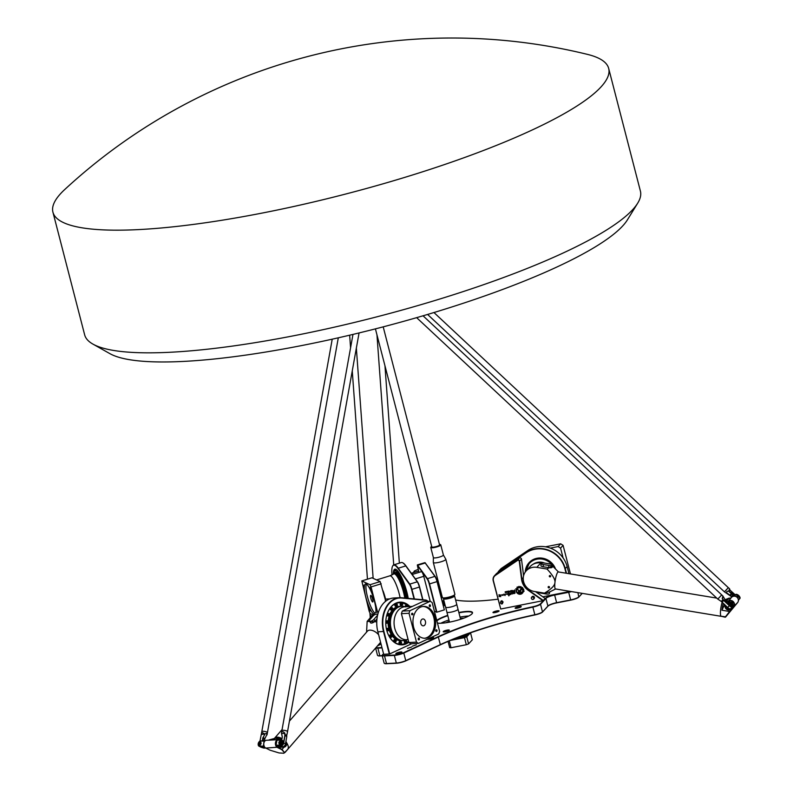 <?xml version="1.0" encoding="UTF-8"?>
<svg xmlns="http://www.w3.org/2000/svg" width="793" height="793" viewBox="0 0 793 793"><rect width="100%" height="100%" fill="white"/><g stroke="black" fill="none" stroke-linecap="round" stroke-linejoin="round"><path stroke-width="1.19" d="M444.348 609.867L436.864 612.176L429.568 583.975A5.739 1.299 -107.1 0 0 427.298 578.464L417.356 564.913L424.919 562.624L434.772 576.164A5.739 1.299 72.9 0 1 437.052 581.665L444.348 609.867L437.24 581.547A5.452 1.229 -107.1 0 0 435.079 576.323L425.157 562.832M521.546 589.07L520.486 591.251A1.1 1.031 42.6 0 1 520.327 591.479A1.1 1.031 -137.4 0 0 520.476 591.261L521.546 589.07A2.359 2.22 42.6 0 0 521.031 588.614L519.94 590.874A0.615 0.575 42.6 0 1 519.544 591.172L518.88 591.31A1.001 0.932 -137.4 0 0 518.384 591.578A1.001 0.932 42.6 0 1 518.394 591.568A1.001 0.932 42.6 0 1 518.88 591.3L519.554 591.172A0.615 0.575 -137.4 0 0 519.851 591.003M521.536 589.08A2.359 2.22 -137.4 0 0 521.021 588.624M520.327 591.479A1.1 1.031 42.6 0 1 520.317 591.489L520.317 591.489A1.1 1.031 -137.4 0 1 519.772 591.786L518.88 592.024L519.207 592.559L518.88 592.024M519.207 592.559L522.161 591.984L519.207 592.569M522.161 591.984L522.984 592.47L522.151 591.994M522.984 592.47L519.365 593.194A1.001 0.932 -137.4 0 1 518.384 591.578L518.384 591.578M515.668 588.892L516.6 588.703L519.564 590.914L516.59 588.703L515.668 588.892L519.574 590.904M508.848 595.86L509.185 594.998L508.848 595.87L508.333 594.72L508.977 594.581L508.333 594.72M508.254 593.303L508.254 593.303C509.483 593.333 510.147 593.759 510.246 594.572L510.236 594.581C510.137 593.769 509.473 593.342 508.244 593.303L508.977 594.581M509.185 594.998L510.236 594.581M508.144 593.828L508.055 594.453L508.135 593.828M506.033 594.066L507.907 593.67L506.033 594.076L508.055 594.453M506.311 594.264L507.897 593.679M503.842 594.135L504.953 595.543L505.181 594.046L505.121 595.474M505.181 594.046L504.556 594.948M513.636 590.795L514.548 590.983M514.568 589.933L514.885 591.152L514.558 589.942M513.388 590.666L513.755 591.38L514.875 591.162M509.265 591.241L509.968 591.598M509.027 591.082L509.443 591.965L510.196 591.756M505.26 592.579L506.38 592.381L505.369 592.044L506.182 591.598L505.131 591.836L506.231 591.806M505.141 591.836L506.073 592.43M505.389 591.984L506.34 592.549M508.402 591.162L508.353 592.183L508.987 592.341L508.68 591.092L508.987 592.341M507.698 591.3L508.234 592.202M507.401 591.984L506.608 592.53L507.589 591.647L506.36 591.558L507.401 591.984M506.549 592.302L507.371 592.103M506.36 591.558L507.193 591.39L507.599 592.272M512.159 590.676L512.863 591.033M511.921 590.517L512.328 591.4L513.16 590.894L512.08 590.428L513.101 591.181M510.702 590.963L511.495 591.31M510.474 590.805L511.247 590.587L510.484 591.419L511.634 591.865L511.654 590.854L511.901 591.816M498.936 594.77L500.75 595.107L498.936 594.78L499.273 595.89M500.016 595.642L500.829 596.594L500.016 595.652L500.74 595.117M499.005 596.524L500.819 596.594M514.26 592.52L513.814 593.352L514.26 592.52L514.469 593.333M513.21 592.113L513.21 592.113C514.746 591.786 515.321 592.173 514.935 593.263L514.935 593.273C515.311 592.183 514.736 591.796 513.21 592.113L513.814 593.362M513.567 593.65L514.935 593.273M501.136 595.028L503 594.641L501.126 595.037L503.159 595.424M501.404 595.226L503 594.641M511.386 593.372L511.376 593.382C512.278 592.678 512.506 592.926 512.07 594.116L512.09 594.096C513.16 592.53 512.922 592.183 511.366 593.045L511.376 593.035C512.932 592.173 513.17 592.53 512.1 594.086L512.09 594.096M510.444 592.926L511.366 593.055L510.434 592.936L510.781 594.433M516.213 589.714L516.53 589.883A3.331 3.132 -137.4 0 0 521.992 593.124L522.577 593.005L521.992 593.134A3.331 3.132 42.6 0 1 516.521 589.893L516.213 589.714A3.678 3.459 -137.4 0 0 522.567 593.015L522.567 593.015A3.678 3.459 42.6 0 1 522.418 593.194L522.428 593.184M517.452 588.624A3.073 2.885 -137.4 0 0 517.403 588.674L517.393 588.684A3.073 2.885 42.6 0 1 522.567 591.756L523.122 592.084A3.717 3.489 -137.4 0 0 523.271 591.519L523.985 591.37A4.411 4.143 -137.4 0 0 524.004 590.894L523.301 590.567A3.717 3.489 -137.4 0 0 523.182 589.933L523.747 589.496A4.411 4.143 -137.4 0 0 523.539 589.011L522.785 589.021A3.717 3.489 -137.4 0 0 522.418 588.505L522.726 587.861A4.411 4.143 -137.4 0 0 522.309 587.474L521.675 587.821A3.717 3.489 -137.4 0 0 521.12 587.494L521.11 586.761A4.411 4.143 -137.4 0 0 520.585 586.582L520.188 587.177A3.717 3.489 -137.4 0 0 519.564 587.107L519.246 586.433A4.411 4.143 -137.4 0 0 518.701 586.503L518.701 586.493A4.411 4.143 42.6 0 1 519.246 586.433L519.564 587.107A3.717 3.489 42.6 0 1 520.198 587.177M516.977 588.188L516.977 588.188A3.717 3.489 42.6 0 1 517.224 587.94A3.717 3.489 -137.4 0 0 516.977 588.188L516.977 588.188A3.717 3.489 -137.4 0 0 516.838 588.347L517.393 588.684M517.006 587.216L516.996 587.226A4.411 4.143 42.6 0 1 517.433 586.949A4.411 4.143 -137.4 0 0 516.996 587.226L517.224 587.95M518.027 587.425L518.027 587.425A3.717 3.489 42.6 0 1 518.592 587.216A3.717 3.489 -137.4 0 0 518.027 587.425M518.622 586.533L518.592 587.226M520.426 586.622L520.595 586.572A4.411 4.143 42.6 0 1 521.12 586.751L521.12 587.494M521.13 587.484A3.717 3.489 42.6 0 1 521.675 587.811L522.319 587.464A4.411 4.143 42.6 0 1 522.736 587.851L522.418 588.505A3.717 3.489 42.6 0 1 522.795 589.011L523.539 589.001A4.411 4.143 42.6 0 1 523.747 589.486L523.717 589.655M523.192 589.933A3.717 3.489 42.6 0 1 523.311 590.557L523.301 590.567M523.311 590.557L524.004 590.884A4.411 4.143 42.6 0 1 523.985 591.37L523.955 591.449M523.271 591.519A3.717 3.489 42.6 0 1 523.132 592.084L523.122 592.084M528.326 590.389L542.967 600.688L500.72 609.024L493.434 580.813A5.452 5.125 42.6 0 1 495.397 575.381L517.522 560.423A1.15 1.08 42.6 0 1 519.296 561.285L521.556 579.267A15.503 14.561 -137.4 0 0 528.326 590.389L528.544 590.091A15.216 14.294 42.6 0 1 521.893 579.177L519.633 561.196A1.437 1.348 -137.4 0 0 517.413 560.116L495.298 575.074A5.739 5.392 -137.4 0 0 493.226 580.803L500.72 609.024M531.647 597.188L532.113 596.683A1.378 1.299 42.6 0 1 534.264 596.98A1.378 1.299 42.6 0 1 534.145 598.546L533.679 599.052A1.378 1.299 -137.4 0 0 532.321 596.812A1.378 1.299 -137.4 0 0 531.786 599.072A1.378 1.299 -137.4 0 0 533.679 599.052M501.672 601.173A1.437 1.348 -137.4 0 0 500.869 601.332L501.196 600.975A1.437 1.348 42.6 0 1 502.009 600.816L503.089 601.966L502.346 603.77L502.009 600.816M384.555 663.434A6.889 1.338 -14.5 0 0 384.694 663.533A6.889 1.338 -14.5 0 0 386.538 663.731L396.371 663.245A6.889 1.338 -14.5 0 0 405.818 660.856L440.363 644.838A109.355 21.242 165.5 0 1 534.908 614.952A6.889 1.338 -14.5 0 0 542.531 612.027L547.923 606.169A7.464 1.447 165.5 0 1 556.676 602.898L570.722 600.132A6.889 1.338 -14.5 0 0 578.801 597.109L582.062 593.57A6.889 1.338 -14.5 0 0 582.181 593.412A6.889 1.338 -14.5 0 0 582.211 593.362L582.062 593.57M377.914 655.633A6.889 1.338 -14.5 0 0 378.053 655.732A6.889 1.338 -14.5 0 0 379.897 655.93L382.256 655.811M463.955 618.104A12.054 2.339 -14.5 0 0 460.386 618.441M449.274 621.315A12.054 2.339 -14.5 0 0 445.993 622.753M468.693 616.042A18.655 3.628 -14.5 0 0 460.039 617.103M448.927 619.977A18.655 3.628 -14.5 0 0 440.849 623.239M436.884 620.85A18.655 3.628 165.5 0 1 447.817 615.695M458.939 612.82A18.655 3.628 165.5 0 1 472.301 612.92A18.655 3.628 165.5 0 1 472.212 613.544M437.449 623.04A18.943 3.678 -14.5 0 0 455.866 620.681A18.943 3.678 -14.5 0 0 472.004 613.802A18.943 3.678 -14.5 0 0 472.331 613.376A18.943 3.678 -14.5 0 0 458.85 612.493M447.738 615.368A18.943 3.678 -14.5 0 0 436.774 620.423M381.939 647.544L377.785 647.752A6.889 1.338 165.5 0 1 376.001 647.594M570.722 591.459A6.889 1.338 165.5 0 1 568.601 591.955L554.555 594.73A7.464 1.447 -14.5 0 0 545.802 597.991L540.42 603.85A6.889 1.338 165.5 0 1 532.797 606.774A109.355 21.242 -14.5 0 0 438.251 636.66L403.696 652.679A6.889 1.338 165.5 0 1 394.26 655.068L384.427 655.553A6.889 1.338 165.5 0 1 382.444 654.84A6.889 1.338 165.5 0 1 383.604 653.967M455.618 599.994A109.355 21.242 -14.5 0 0 497.984 599.191M442.276 600.985L443.892 600.489M377.468 645.908A109.355 21.242 -14.5 0 0 381.046 644.075M493.058 612.315A3.162 0.615 165.5 0 1 496.319 611.026A3.162 0.615 165.5 0 1 499.084 610.937A3.162 0.615 165.5 0 1 496.18 612.315A3.162 0.615 165.5 0 1 492.968 612.513A3.162 0.615 165.5 0 1 493.058 612.315M515.212 607.944A3.162 0.615 165.5 0 1 518.473 606.655A3.162 0.615 165.5 0 1 521.239 606.566A3.162 0.615 165.5 0 1 518.335 607.944A3.162 0.615 165.5 0 1 515.123 608.142A3.162 0.615 165.5 0 1 515.212 607.944M416.345 644.828L412.281 646.216L416.345 644.828M448.392 629.969A3.162 0.615 165.5 0 1 449.334 630.157A3.162 0.615 165.5 0 1 446.429 631.545A3.162 0.615 165.5 0 1 443.218 631.734A3.162 0.615 165.5 0 1 445.012 630.683A3.162 0.615 165.5 0 1 448.392 629.969M431.144 637.493A3.162 0.615 165.5 0 1 432.601 637.285A3.162 0.615 165.5 0 1 433.533 637.483A3.162 0.615 165.5 0 1 430.956 638.781A3.162 0.615 165.5 0 1 427.526 639.168M401 651.935A3.162 0.615 165.5 0 1 401.942 652.133A3.162 0.615 165.5 0 1 399.038 653.511A3.162 0.615 165.5 0 1 395.826 653.71A3.162 0.615 165.5 0 1 397.61 652.659A3.162 0.615 165.5 0 1 401 651.935M445.22 605.644A3.162 0.615 165.5 0 1 443.921 605.475A3.162 0.615 165.5 0 1 444.982 604.702M542.967 600.688L545.257 598.517L535.533 591.677M570.266 591.39L542.828 596.802M436.864 612.176L434.395 611.234M411.676 643.747L389.71 653.938L383.693 654.314L377.874 631.823A25.832 18.437 -92.9 0 1 393.933 597.991L399.553 597.704A25.832 18.437 87.1 0 0 383.495 631.545L389.313 654.037M411.527 647.058L407.463 648.446L411.527 647.058M532.301 597.04A1.209 1.14 42.6 0 1 533.729 598.576A1.209 1.14 42.6 0 1 531.756 598.963A1.209 1.14 42.6 0 1 532.301 597.04M500.869 601.332L500.373 602.878L501.533 603.939A1.437 1.348 -137.4 0 0 502.346 603.77M501.176 601.877A0.942 0.882 42.6 0 1 502.286 603.067A0.942 0.882 42.6 0 1 500.76 603.364A0.942 0.882 42.6 0 1 501.176 601.877M444.249 601.887L442.405 601.52M442.831 603.136L444.11 602.739L443.892 604.048L443.118 604.286M444.407 603.285L443.822 604.068M442.454 601.679L443.218 601.451L444.11 602.739M442.405 601.51L443.218 601.451M393.665 573.993L394.686 573.597M395.975 572.229L394.825 572.942L394.032 571.019M394.527 572.655L394.111 570.613L395.479 570.593M397.243 570.365L397.531 572.149L396.47 572.477L395.667 570.554M399.989 574.251L398.829 574.806L398.036 572.883M400.306 643.896A1.219 0.872 -92.9 0 1 398.988 642.736A1.219 0.872 -92.9 0 1 400.197 641.735M395.063 641.864A1.219 0.872 -92.9 0 1 393.814 640.248A1.219 0.872 -92.9 0 1 394.954 639.703M390.701 637.195A1.219 0.872 -92.9 0 1 389.65 635.213A1.219 0.872 -92.9 0 1 390.592 635.034M386.558 629.612A1.219 0.872 -92.9 0 1 387.777 628.452M387.886 630.613A1.219 0.872 -92.9 0 1 386.716 630.217M387.053 623.12A1.219 0.872 -92.9 0 1 385.765 622.346M385.785 621.593A1.219 0.872 -92.9 0 1 386.637 620.84M388.332 615.844A1.219 0.872 -92.9 0 1 387.004 614.823A1.219 0.872 -92.9 0 1 388.223 613.683M391.514 609.896A1.219 0.872 -92.9 0 1 390.196 608.875A1.219 0.872 -92.9 0 1 391.405 607.735M396.133 606.189A1.219 0.872 -92.9 0 1 394.805 605.168A1.219 0.872 -92.9 0 1 396.024 604.028M401.466 605.287A1.219 0.872 -92.9 0 1 400.148 604.266A1.219 0.872 -92.9 0 1 401.367 603.116M405.481 606.754A1.219 0.872 -92.9 0 1 406.611 605.158M405.649 642.984A1.219 0.872 -92.9 0 1 404.371 642.31A1.219 0.872 -92.9 0 1 405.54 640.823M412.172 574.479L421.321 571.664A4.302 0.971 72.9 0 1 423.759 576.313L430.212 601.263M511.019 563.674A4.302 4.044 42.6 0 1 512.337 562.782M498.232 572.318A5.452 5.125 42.6 0 1 499.788 570.603L526.076 552.83A25.545 23.998 42.6 0 1 564.943 568.799L566.093 573.22M555.556 569.037A16.078 15.107 -137.4 0 0 538.407 558.064A16.078 15.107 -137.4 0 0 525.273 572.04M385.547 601.352L385.448 601.094A1.437 1.021 -92.9 0 1 386.399 599.042L389.76 598.874M418.982 572.377L417.366 565.419L427.06 578.791A5.452 1.229 72.9 0 1 429.231 584.015L436.517 612.226M494.406 575.847L496.259 573.825A5.739 5.392 42.6 0 1 497.161 573.052L519.276 558.094A1.437 1.348 42.6 0 1 521.497 559.164L523.588 575.768M543.403 600.539L528.544 590.091L529.149 589.447M389.71 653.938L383.891 631.446A25.545 18.239 -92.9 0 1 401.645 598.031L425.692 600.291A5.452 3.896 -92.9 0 1 427.814 601.381M427.923 601.372A5.739 4.094 87.1 0 0 425.504 600.014L401.446 597.753A25.832 18.437 87.1 0 0 399.553 597.704M409.912 606.536A21.381 15.265 87.1 0 0 391.772 606.07A21.381 15.265 87.1 0 0 386.687 630.148A21.381 15.265 87.1 0 0 408.801 642.261M414.412 598.963L411.934 589.407A5.739 1.299 -107.1 0 0 409.654 583.906L398.126 568.006A25.832 5.829 -107.1 0 0 393.794 564.854A25.832 5.829 -107.1 0 0 392.704 565.924A25.832 5.829 -107.1 0 0 392.624 566.103M392.049 574.955A25.545 5.769 72.9 0 1 392.535 566.271A25.545 5.769 72.9 0 1 397.898 568.333L409.426 584.223A5.452 1.229 72.9 0 1 411.587 589.457L414.045 598.933M408.236 598.388A21.381 4.827 -107.1 0 0 396.074 569.414A21.381 4.827 -107.1 0 0 393.328 573.874M393.794 564.854L401.278 562.554A25.832 5.829 72.9 0 1 402.775 562.822A25.832 5.829 72.9 0 1 405.61 565.706L417.138 581.596A5.739 1.299 72.9 0 1 419.418 587.098L422.689 599.746M422.917 599.766L419.606 586.979A5.452 1.229 -107.1 0 0 417.445 581.755L405.917 565.865A25.545 5.769 -107.1 0 0 403.102 563.01A25.545 5.769 -107.1 0 0 402.943 562.931M400.881 644.58A21.094 15.057 87.1 0 0 402.566 644.203M400.505 602.749A21.094 15.057 87.1 0 0 398.78 602.531M408.702 641.864A21.094 15.057 -92.9 0 1 401.882 644.58A21.094 15.057 -92.9 0 1 386.677 630.068A21.094 15.057 -92.9 0 1 399.791 602.442A21.094 15.057 -92.9 0 1 409.386 606.556M393.705 573.735A21.094 4.758 72.9 0 1 393.893 571.565M394.151 570.603A21.094 4.758 72.9 0 1 395.182 569.384A21.094 4.758 72.9 0 1 396.242 569.523M566.47 573.28L565.28 568.68A25.832 24.276 -137.4 0 0 525.977 552.523L499.689 570.306A5.739 5.392 -137.4 0 0 498.787 571.069L500.651 569.047A5.739 5.392 42.6 0 1 501.543 568.274L527.841 550.501A25.832 24.276 42.6 0 1 567.144 566.648L568.968 573.686M498.787 571.069A5.739 5.392 -137.4 0 0 497.826 572.605M525.64 571.535A15.791 14.829 42.6 0 1 529.347 562.792A15.791 14.829 42.6 0 1 555.239 568.72M375.723 647.911A7.177 1.398 -14.5 0 0 377.656 648.119L382.038 647.901M382.375 654.998A7.177 1.398 -14.5 0 0 382.236 655.177A7.177 1.398 -14.5 0 0 382.167 655.484A7.177 1.398 -14.5 0 0 384.298 655.92L394.141 655.424A7.177 1.398 -14.5 0 0 403.974 652.946L438.519 636.928A109.067 21.183 165.5 0 1 532.817 607.111A7.177 1.398 -14.5 0 0 540.757 604.068L546.149 598.209A7.177 1.398 165.5 0 1 554.565 595.067L568.611 592.302A7.177 1.398 -14.5 0 0 571.515 591.598M582.151 593.352L578.999 596.792A7.177 1.398 165.5 0 1 570.583 599.934L556.537 602.7A7.177 1.398 -14.5 0 0 548.122 605.842L542.729 611.7A7.177 1.398 165.5 0 1 534.789 614.744A109.067 21.183 -14.5 0 0 440.492 644.56L405.947 660.579A7.177 1.398 165.5 0 1 396.113 663.057L386.28 663.553A7.177 1.398 165.5 0 1 384.347 663.345A7.177 1.398 165.5 0 1 384.149 663.117L382.167 655.484M382.206 655.623L379.629 655.752A7.177 1.398 165.5 0 1 377.706 655.543A7.177 1.398 165.5 0 1 377.498 655.315L375.614 648.03M550.332 548.102L558.143 546.555L560.562 548.112L563.109 557.965M553.593 567.064A15.354 14.433 -137.4 0 0 552.404 565.26M551.7 564.398A15.354 14.433 -137.4 0 0 536.018 559.392A15.354 14.433 -137.4 0 0 525.848 571.287M570.474 573.944L563.089 545.366L560.671 543.81L558.143 546.555M560.671 543.81L545.495 546.803M563.089 545.366L560.562 548.112M418.942 639.882A0.952 0.684 -92.9 0 1 418.664 638.018A0.952 0.684 -92.9 0 1 418.942 639.882M437.062 630.465A0.952 0.684 -92.9 0 1 435.734 630.792A0.952 0.684 -92.9 0 1 437.062 630.465M429.707 604.801A0.952 0.684 -92.9 0 1 429.984 606.655A0.952 0.684 -92.9 0 1 429.707 604.801M411.587 614.208A0.952 0.684 -92.9 0 1 412.905 613.881A0.952 0.684 -92.9 0 1 411.587 614.208M425.425 621.325A3.44 2.458 -92.9 0 1 423.293 625.836A3.44 2.458 -92.9 0 1 420.667 622.515A3.44 2.458 -92.9 0 1 422.947 618.956A3.44 2.458 -92.9 0 1 425.425 621.325M408.861 642.499L410.724 643.797L418.357 643.42L416.494 642.122L408.861 642.499L401.407 613.653L402.269 611.086L422.659 601.639L430.292 601.253L432.155 602.551L439.609 631.406L438.747 633.964L418.357 643.42M424.513 638.256A15.929 11.37 87.1 0 0 433.811 617.44A15.929 11.37 87.1 0 0 422.927 606.476M435.01 617.38A15.929 11.37 -92.9 0 1 425.117 638.246A15.929 11.37 -92.9 0 1 412.965 622.901A15.929 11.37 -92.9 0 1 423.531 606.427A15.929 11.37 -92.9 0 1 435.01 617.38M405.411 640.268A17.218 12.291 -92.9 0 1 403.637 640.605A17.218 12.291 -92.9 0 1 403.32 640.625A17.218 12.291 -92.9 0 1 390.424 626.44A17.218 12.291 -92.9 0 1 398.235 607.071A17.218 12.291 -92.9 0 1 401.605 606.229A17.218 12.291 -92.9 0 1 401.922 606.219A17.218 12.291 -92.9 0 1 403.726 606.377M403.32 640.625L402.477 640.665A17.218 12.291 -92.9 0 1 389.581 626.48A17.218 12.291 -92.9 0 1 397.392 607.111A17.218 12.291 -92.9 0 1 400.762 606.268L401.605 606.229M394.666 637.324A16.564 11.826 -92.9 0 1 393.318 610.372M402.091 640.675A17.218 12.291 -92.9 0 1 401.694 640.704A17.218 12.291 -92.9 0 1 388.798 626.52A17.218 12.291 -92.9 0 1 396.609 607.151A17.218 12.291 -92.9 0 1 399.979 606.308A17.218 12.291 -92.9 0 1 400.376 606.298M389.631 614.773A17.218 12.291 -92.9 0 1 396.203 607.17A17.218 12.291 -92.9 0 1 399.573 606.328A17.218 12.291 -92.9 0 1 399.781 606.318M401.496 640.714A17.218 12.291 -92.9 0 1 401.288 640.724A17.218 12.291 -92.9 0 1 391.801 635.371M391.702 635.233A17.218 12.291 -92.9 0 1 389.155 629.87M388.788 628.542A17.218 12.291 -92.9 0 1 388.124 622.842M388.183 621.335A17.218 12.291 -92.9 0 1 389.284 615.705M392.119 605.892A20.806 14.859 -92.9 0 1 395.32 603.76A20.806 14.859 -92.9 0 1 399.394 602.749A20.806 14.859 -92.9 0 1 406.75 605.009M407.999 606.001A20.806 14.859 -92.9 0 1 408.653 606.595M408.564 641.319A20.806 14.859 -92.9 0 1 406.769 642.637M405.907 643.113A20.806 14.859 -92.9 0 1 401.466 644.312A20.806 14.859 -92.9 0 1 393.913 641.904M397.273 602.858A20.806 14.859 -92.9 0 1 397.789 602.829L399.394 602.749M401.466 644.312L399.86 644.392A20.806 14.859 -92.9 0 1 399.345 644.402M416.494 642.122L409.029 613.276L409.902 610.709L402.269 611.086M409.902 610.709L430.292 601.253M409.029 613.276L401.407 613.653M370.044 610.957L369.528 609.143L370.044 610.957M370.222 587.395L370.737 589.219L370.222 587.395M363.075 584.877L363.61 585.908L363.075 584.877M372.67 599.121A3.44 0.773 72.9 0 1 372.75 601.976A3.44 0.773 72.9 0 1 370.995 598.913A3.44 0.773 72.9 0 1 370.727 595.394A3.44 0.773 72.9 0 1 372.67 599.121M380.164 581.596L371.957 577.79L361.806 580.922L370.004 584.728L380.164 581.596L385.388 599.954M366.376 584.134A15.929 3.598 -107.1 0 0 367.932 598.497A15.929 3.598 -107.1 0 0 374.732 613.128M373.582 614.02A15.929 3.598 72.9 0 1 366.029 597.922A15.929 3.598 72.9 0 1 365.444 583.955A15.929 3.598 72.9 0 1 374.435 601.173A15.929 3.598 72.9 0 1 375.842 612.533M393.893 573.884A17.218 3.886 72.9 0 1 394.141 573.765A17.218 3.886 72.9 0 1 394.161 573.755A17.218 3.886 72.9 0 1 395.003 573.854A17.218 3.886 72.9 0 1 403.885 592.371A17.218 3.886 72.9 0 1 405.094 598.091M394.161 573.755L395.291 573.408A17.218 3.886 72.9 0 1 396.123 573.508A17.218 3.886 72.9 0 1 406.284 598.209M396.5 573.726L396.52 573.716A16.564 3.737 72.9 0 1 397.333 573.815A16.564 3.737 72.9 0 1 398.403 574.647M398.453 574.697A16.564 3.737 72.9 0 1 400.574 577.74M401.268 579.296L401.555 579.584A16.564 3.737 72.9 0 1 403.379 583.836M404.202 586.086A16.564 3.737 72.9 0 1 405.709 590.983L405.659 591.38M406.284 593.313A16.564 3.737 72.9 0 1 407.136 597.833L407.077 598.229M395.856 573.408A17.218 3.886 72.9 0 1 396.331 573.091A17.218 3.886 72.9 0 1 397.174 573.19A17.218 3.886 72.9 0 1 397.987 573.765M398.909 574.776A17.218 3.886 72.9 0 1 400.634 577.433M401.714 579.534A17.218 3.886 72.9 0 1 403.508 583.747M404.341 586.047A17.218 3.886 72.9 0 1 405.847 590.944M406.393 593.293L406.452 593.303A17.218 3.886 72.9 0 1 407.315 597.783M396.331 573.091L396.867 572.923A17.218 3.886 72.9 0 1 397.709 573.022A17.218 3.886 72.9 0 1 397.848 573.101M399.444 574.618A17.218 3.886 72.9 0 1 401.109 577.165M402.249 579.366A17.218 3.886 72.9 0 1 404.043 583.589M404.876 585.878A17.218 3.886 72.9 0 1 406.383 590.775M406.978 593.144A17.218 3.886 72.9 0 1 407.85 597.615M394.349 573.537A20.806 4.699 72.9 0 1 394.389 572.774M394.934 570.365A20.806 4.699 72.9 0 1 395.806 569.493A20.806 4.699 72.9 0 1 396.074 569.443M372.819 614.823L370.262 613.633L369.211 611.443L361.806 580.922M370.004 584.728L371.055 586.919L381.215 583.787M371.055 586.919L377.557 612.047M451.851 639.852A10.329 2.002 -14.5 0 0 454.558 639.604L459.107 638.702A10.329 2.002 -14.5 0 0 468.058 635.362L469.178 634.142A10.329 2.002 -14.5 0 0 468.455 633.548A9.754 1.893 165.5 0 1 468.167 634.122A9.754 1.893 165.5 0 1 456.728 638.395A9.754 1.893 165.5 0 1 454.528 638.771M454.012 638.98A9.754 1.893 -14.5 0 0 456.758 638.534A9.754 1.893 -14.5 0 0 468.465 633.637A9.754 1.893 -14.5 0 0 468.445 633.567M468.058 635.362L466.74 636.799A12.916 2.508 165.5 0 1 464.48 637.641L459.107 638.702M470.338 632.883L469.178 634.142M454.558 639.604L450.513 640.397M470.527 632.814L472.331 639.792L468.574 643.886A12.916 2.508 -14.5 0 1 466.314 644.729L451.029 647.752A12.916 2.508 -14.5 0 1 449.661 647.623L448.055 641.428M449.264 640.922L451.029 647.752M464.48 637.641L466.314 644.729M466.74 636.799L468.574 643.886M454.131 638.93A9.615 1.864 -14.5 0 0 456.798 638.504A9.615 1.864 -14.5 0 0 468.286 633.994M445.676 606.962A5.739 1.11 -14.5 0 0 445.626 607.2A5.739 1.11 -14.5 0 0 449.849 607.21A5.739 1.11 -14.5 0 0 456.738 604.325A5.739 1.11 -14.5 0 0 456.57 604.137M460.396 618.481A11.766 2.29 165.5 0 1 463.796 618.163M446.162 622.723A11.766 2.29 165.5 0 1 449.284 621.355M92.91 344.093L109.92 353.658A272.673 52.962 -14.5 0 0 379.312 327.866A272.673 52.962 -14.5 0 0 627.432 219.82L637.671 203.206A287.016 55.748 165.5 0 1 401.377 310.261A287.016 55.748 165.5 0 1 92.91 344.093A287.016 55.748 165.5 0 1 84.653 334.824L52.923 212.157A287.016 55.748 165.5 0 1 64.729 189.537A570.266 570.266 0 0 1 587.385 54.36A287.016 55.748 165.5 0 1 606.308 63.876A287.016 55.748 165.5 0 1 608.677 68.436A287.016 55.748 165.5 0 1 369.647 187.604A287.016 55.748 165.5 0 1 52.923 212.157M608.677 68.436L640.407 191.093A287.016 55.748 165.5 0 1 637.671 203.206M445.805 559.214A6.453 1.259 165.5 0 1 445.835 559.283A6.453 1.259 165.5 0 1 439.897 562.108A6.453 1.259 165.5 0 1 433.325 562.515A6.453 1.259 165.5 0 1 433.315 562.445L433.384 557.588A5.164 1.001 165.5 0 0 433.394 557.608A5.164 1.001 165.5 0 0 438.648 557.291A5.164 1.001 165.5 0 0 443.396 555.021L445.805 559.214M443.376 554.971A5.164 1.001 165.5 0 1 443.396 555.021L440.769 544.88A5.164 1.001 -14.5 0 0 440.621 544.722A5.164 1.001 -14.5 0 0 440.402 544.632M383.197 326.855L439.59 544.9A4.015 0.783 165.5 0 1 435.892 546.664A4.015 0.783 165.5 0 1 431.808 546.912L375.416 328.867M442.772 597.803A6.175 1.199 -14.5 0 0 442.9 597.912A6.175 1.199 -14.5 0 0 450.483 596.911A6.175 1.199 -14.5 0 0 454.617 594.889A6.175 1.199 -14.5 0 0 454.676 594.73M445.835 559.283L454.885 594.284A6.453 1.259 165.5 0 1 454.825 594.552A6.453 1.259 165.5 0 1 450.493 596.673A6.453 1.259 165.5 0 1 442.563 597.724A6.453 1.259 165.5 0 1 442.375 597.516L433.325 562.515M430.976 547.071A5.164 1.001 -14.5 0 0 430.817 547.249A5.164 1.001 -14.5 0 0 430.768 547.467A5.164 1.001 -14.5 0 0 437.26 546.793A5.164 1.001 -14.5 0 0 440.769 544.88M439.461 544.375A4.877 0.952 165.5 0 1 440.284 544.523A4.877 0.952 165.5 0 1 437.112 546.486A4.877 0.952 165.5 0 1 431.025 546.922A4.877 0.952 165.5 0 1 431.679 546.387M732.494 606.506A2.875 0.981 43.1 0 1 729.729 605.257A2.875 0.981 43.1 0 1 728.301 602.581L730.72 600.39L734.496 603.919L732.494 606.506A2.875 0.981 43.1 0 0 732.494 606.496L733.327 605.624A2.875 0.981 43.1 0 1 730.561 604.375A2.875 0.981 43.1 0 1 729.134 601.699L730.72 600.39M735.825 596.554L734.982 595.761L734.159 596.217L736.172 594.463A2.587 0.882 -136.9 0 1 736.528 594.344A2.587 0.882 -136.9 0 1 737.966 594.998M739.284 596.237A2.587 0.882 -136.9 0 1 740.038 597.635L740.077 597.991A2.875 0.981 43.1 0 1 739.978 598.378L738.779 599.686L738.224 599.29M740.038 597.635A2.587 0.882 -136.9 0 1 739.948 597.991L738.749 599.29L737.906 598.497M736.37 594.354A2.875 0.981 43.1 0 0 736.172 594.334A2.875 0.981 43.1 0 0 735.785 594.463L734.952 595.345M737.549 595.196L736.687 594.859L737.639 595.018M739.185 597.089A1.467 0.506 -136.9 0 1 739.135 597.228A1.467 0.506 -136.9 0 1 738.114 596.921A1.467 0.506 -136.9 0 1 737.024 595.702L736.588 594.968L737.331 595.087M725.08 606.03L725.506 605.555L725.08 606.03A2.875 0.981 -136.9 0 0 724.98 606.417A2.875 0.981 -136.9 0 0 726.507 608.707A2.875 0.981 -136.9 0 0 728.876 610.075A2.875 0.981 -136.9 0 0 729.273 609.946L730.095 609.064A2.875 0.981 -136.9 0 1 730.095 609.064A2.875 0.981 -136.9 0 1 728.014 608.39A2.875 0.981 -136.9 0 1 725.922 605.941M734.496 603.919L733.307 605.218A2.587 0.882 -136.9 0 1 730.819 604.107A2.587 0.882 -136.9 0 1 729.53 601.699M725.02 606.615A2.587 0.882 43.1 0 0 725.01 606.774A2.587 0.882 43.1 0 0 726.388 608.826A2.587 0.882 43.1 0 0 728.529 610.065A2.587 0.882 43.1 0 0 728.688 610.055M730.333 600.39L728.301 602.581M730.987 602.254L730.056 602.065L730.561 602.739A1.467 0.506 43.1 0 0 731.652 603.959A1.467 0.506 43.1 0 0 732.673 604.266A1.467 0.506 43.1 0 0 732.653 603.81M732.544 604.325A1.467 0.506 -136.9 0 1 732.484 604.464A1.467 0.506 -136.9 0 1 731.463 604.157A1.467 0.506 -136.9 0 1 730.373 602.938L730.145 601.986M730.73 602.531L732.474 603.899M731.334 602.284L731.513 603.354L732.593 603.463M737.46 595.206L739.126 596.663M737.252 595.176L739.235 596.227M739.294 596.574A1.467 0.506 -136.9 0 1 739.324 597.03A1.467 0.506 -136.9 0 1 738.303 596.723A1.467 0.506 -136.9 0 1 737.212 595.503L736.796 594.75M727.756 609.817A1.725 0.585 -136.9 0 1 727.647 609.827A1.725 0.585 -136.9 0 1 726.219 609.004A1.725 0.585 -136.9 0 1 725.308 607.636A1.725 0.585 -136.9 0 1 725.308 607.527M725.357 607.844L727.439 609.787M731.77 603.086L731.453 602.244L732.623 603.334L731.77 603.086M738.412 595.85L738.105 595.008L739.274 596.108L738.412 595.85M731.989 606.615A2.587 0.882 -136.9 0 1 729.52 605.485A2.587 0.882 -136.9 0 1 728.222 603.086M726.19 606.189A2.587 0.882 43.1 0 0 728.073 608.3A2.587 0.882 43.1 0 0 729.877 608.885M730.254 608.895L729.273 609.946M264.555 746.947L259.737 746.382L264.347 746.6M280.831 746.074L279.423 745.807M280.781 746.342L280.286 746.917L277.699 745.886L280.702 745.737A2.875 1.913 -68.4 0 0 283.111 743.289A2.875 1.913 -68.4 0 0 282.258 740.315L281.356 739.958A2.875 1.913 -68.4 0 0 280.801 739.869L276.935 740.246L280.553 740.067A2.587 1.725 111.6 0 1 281.911 742.456A2.587 1.725 111.6 0 1 279.661 745.033L276.043 745.301L276.935 740.246M264.971 740.94L264.089 740.89L263.355 746.203L259.589 746.035A2.587 1.725 111.6 0 1 258.181 744.062A2.587 1.725 111.6 0 1 259.033 741.901A2.587 1.725 111.6 0 1 260.481 741.068L264.822 741.088M259.033 741.901L259.123 741.802A2.875 1.913 -68.4 0 1 260.728 740.87L264.337 740.692L264.347 741.752M265.714 748.037L264.119 748.116A2.875 1.913 111.6 0 1 263.554 748.027L262.83 747.74M264.138 746.134L263.801 744.796M258.171 744.131A2.875 1.913 -68.4 0 0 258.171 744.201A2.875 1.913 -68.4 0 0 259.182 746.292A2.875 1.913 -68.4 0 0 259.737 746.382L259.589 746.035M265.169 747.67L263.226 747.759A2.875 1.913 111.6 0 1 262.88 747.74M259.321 744.488A1.15 0.763 -68.4 0 0 259.519 744.568L259.331 745.351M260.471 742.149A1.467 0.981 111.6 0 1 260.51 744.587L259.817 745.4L259.757 744.558A1.15 0.763 -68.4 0 0 260.154 742.377M285.867 741.742A2.875 1.913 111.6 0 1 286.749 743.784A2.875 1.913 111.6 0 1 285.797 746.183A2.875 1.913 111.6 0 1 284.191 747.115L280.573 747.293L276.202 745.569L279.81 745.39A2.875 1.913 -68.4 0 0 282.219 742.932A2.875 1.913 -68.4 0 0 281.356 739.958L281.574 739.661A1.576 1.051 -68.4 0 0 281.981 738.699L282.229 737.321A1.576 1.051 -68.4 0 0 282.268 737.054A1.576 1.051 -68.4 0 0 282.249 736.707L281.475 733.079L282.249 736.806A1.437 0.952 111.6 0 1 282.258 737.093M285.847 746.134A2.587 1.725 -68.4 0 0 285.886 746.084A2.587 1.725 -68.4 0 0 286.739 743.923A2.587 1.725 -68.4 0 0 286.749 743.854M285.748 742.417A2.875 1.913 111.6 0 1 285.321 745.232A2.875 1.913 111.6 0 1 283.299 746.758L280.286 746.917M280.544 741.148A1.467 0.981 111.6 0 1 280.583 743.586L279.889 744.409L280.385 743.507A1.467 0.981 -68.4 0 0 279.156 741.792M279.87 743.745L279.691 744.33M280.226 741.376A1.15 0.763 -68.4 0 1 279.83 743.556L279.8 743.715M278.898 742.446A1.467 0.981 -68.4 0 0 279.047 743.576L279.592 744.419M278.888 742.545A1.15 0.763 -68.4 0 0 280.514 742.347A1.15 0.763 -68.4 0 0 279.215 741.713M259.083 742.793A1.467 0.981 111.6 0 1 260.312 744.508L259.618 745.331M259.4 745.053L258.974 744.577A1.467 0.981 111.6 0 1 258.815 743.447M280.107 742.278A0.862 0.575 111.6 0 1 278.888 742.486A0.862 0.575 111.6 0 1 280.107 742.278M258.815 743.547A1.15 0.763 -68.4 0 0 260.441 743.348A1.15 0.763 -68.4 0 0 259.142 742.714M260.035 743.279A0.862 0.575 111.6 0 1 258.815 743.487A0.862 0.575 111.6 0 1 260.035 743.279M283.16 741.405A2.587 1.725 111.6 0 1 281.555 745.47M283.993 746.302A2.587 1.725 -68.4 0 0 285.639 743.021M263.92 747.303A2.587 1.725 -68.4 0 0 264.466 746.917M259.182 746.292L260.074 746.649A2.875 1.913 -68.4 0 0 260.629 746.738M371.669 616.151A2.875 1.992 175.8 0 1 370.024 614.506A2.875 1.992 175.8 0 1 370.024 614.486A2.875 1.992 -4.2 0 0 370.212 615.09A2.875 1.992 -4.2 0 0 371.679 616.131M369.984 618.193L370.232 617.321M724.554 591.717L728.351 587.653L724.435 591.846L728.37 587.672L729.55 588.773L728.886 590.815M731.969 596.96L724.455 591.865M726.675 593.184L726.794 591.469L728.727 590.993M735.349 594.928L730.006 590.121L729.55 588.773M727.122 593.144L729.917 595.156A1.576 0.545 -136.9 0 1 730.422 595.563L731.473 596.544A1.576 0.545 -136.9 0 1 731.899 597.01M726.576 593.273L727.112 593.233M734.358 595.989L733.951 595.335A1.576 0.545 43.1 0 0 733.317 594.572L732.266 593.59A1.576 0.545 43.1 0 0 731.761 593.194L728.955 591.271L730.006 590.121M728.777 591.37L734.229 596.138M721.59 595.018L717.804 599.102L721.59 595.018M721.709 594.928L717.824 599.082M728.351 602.531L727.667 602.174A1.576 0.545 43.1 0 1 726.864 601.59L725.823 600.608A1.576 0.545 43.1 0 1 725.377 600.132L722.899 595.999L722.205 598.606L723.117 599.458L721.273 601.421L717.804 599.102M721.273 601.421L723.117 599.458M723.375 599.726L724.158 600.856L722.601 601.064L722.502 602.63L721.531 601.689M724.158 600.856L729.332 605.693A3.013 1.031 43.1 0 0 732.236 606.992A3.013 1.031 43.1 0 0 732.335 606.605A2.875 0.981 -136.9 0 1 729.461 605.565L724.088 600.549M723.266 597.456L722.205 598.606M722.245 602.511L727.617 607.527A2.875 0.981 43.1 0 0 729.986 608.895A2.875 0.981 43.1 0 0 730.075 608.895M732.236 606.992L730.571 608.766A3.013 1.031 -136.9 0 1 730.165 608.895A3.013 1.031 -136.9 0 1 727.677 607.468L722.502 602.63M332.227 339.176L261.829 731.543A2.875 0.615 10.2 0 1 261.829 731.543A2.875 0.615 10.2 0 1 262.661 731.265A2.875 0.615 10.2 0 1 265.794 731.671A2.875 0.615 10.2 0 1 267.479 732.563A2.875 0.615 10.2 0 1 267.479 732.573A2.875 0.615 -169.8 0 0 265.784 731.701A2.875 0.615 -169.8 0 0 262.661 731.295A2.875 0.615 -169.8 0 0 261.829 731.572L259.975 741.088M262.88 740.761L262.79 740.553A1.437 0.952 111.6 0 1 262.731 739.7L262.979 738.323A1.437 0.952 111.6 0 1 263.157 737.758L264.783 733.981L262.414 732.673L261.442 733.694M264.783 733.981L266.408 733.356L266.993 734.853M338.304 337.808L267.023 734.903M261.571 746.689A2.875 1.913 111.6 0 1 260.223 746.699M259.906 746.58A3.013 2.012 -68.4 0 0 260.421 746.947A3.013 2.012 -68.4 0 0 262.027 746.669M264.842 734.358L262.979 737.668A1.576 1.051 -68.4 0 0 262.77 738.283L262.523 739.671A1.576 1.051 -68.4 0 0 262.602 740.603L262.671 740.771M264.535 733.921L261.422 734.536M264.485 740.682A1.576 1.051 111.6 0 1 264.515 740.454L264.763 739.076A1.576 1.051 111.6 0 1 264.971 738.452L266.597 735.161M266.636 735.061L264.951 738.461A1.437 0.952 -68.4 0 0 264.763 739.026L264.515 740.404A1.437 0.952 -68.4 0 0 264.485 740.751M264.386 746.887A3.013 2.012 111.6 0 1 262.215 747.65L260.421 746.947M352.974 334.408L281.902 730.541A2.875 0.615 10.2 0 1 281.902 730.541A2.875 0.615 10.2 0 1 283.706 730.294A2.875 0.615 10.2 0 1 286.739 730.948A2.875 0.615 10.2 0 1 287.552 731.562A2.875 0.615 10.2 0 1 287.552 731.572A2.875 0.615 -169.8 0 0 284.836 730.472A2.875 0.615 -169.8 0 0 281.902 730.571L281.475 733.079M287.552 731.582L286.749 735.339A2.875 0.615 -169.8 0 0 284.756 734.556L284.974 733.356C283.23 731.384 282.08 731.166 281.515 732.692M284.756 734.556L284.727 734.913A2.914 0.634 10.2 0 1 286.719 735.696L286.749 735.339M286.719 735.696L286.719 736.935L285.995 735.626L284.925 736.221L284.727 734.913M286.719 736.935L285.5 743.745A3.013 2.012 111.6 0 1 284.558 745.767A3.013 2.012 111.6 0 1 282.288 746.649L280.494 745.945A3.013 2.012 -68.4 0 0 283.706 743.031L284.925 736.221M284.558 745.767L284.608 745.717A2.875 1.913 -68.4 0 0 284.608 745.717A2.875 1.913 -68.4 0 0 285.5 743.784L286.769 736.727M281.783 733.515L284.974 733.356M284.776 735.934L283.507 743.001A2.875 1.913 111.6 0 1 280.415 745.757M413.51 572.397L414.392 570.97L418.109 569.364M411.676 573.805A12.202 2.756 72.9 0 1 412.489 574.38M412.707 574.32A12.629 2.855 -107.1 0 0 411.339 573.339M734.159 604.712A3.727 3.509 42.6 0 1 733.406 606.744L725.119 617.212L733.694 606.853A4.015 3.777 -137.4 0 0 734.506 604.335M725.387 616.805L720.986 616.201A8.624 1.685 -80.6 0 1 722.145 602.402M727.518 602.085A3.162 2.964 -137.4 0 0 727.815 601.808A3.727 3.509 42.6 0 1 729.966 600.777M731.255 600.886A3.727 3.509 42.6 0 1 733.971 603.423M734.447 603.879A4.015 3.777 -137.4 0 0 730.769 600.43M730.313 600.41A4.015 3.777 -137.4 0 0 727.677 601.54A2.875 2.696 42.6 0 1 727.25 601.907M724.693 604.385L721.957 610.204A8.614 1.685 -80.6 0 1 723.246 603.443M724.822 599.815L729.154 598.11A2.875 2.696 -137.4 0 0 731.533 597.347A4.015 3.777 42.6 0 1 737.549 602.66L725.526 617.123M727.756 599.121L725.446 599.795M722.155 602.402A8.614 1.685 99.4 0 0 720.906 616.082M721.055 616.3L555.526 588.951A8.624 1.685 -80.6 0 1 554.882 583.093A8.624 1.685 -80.6 0 1 554.991 582.141A8.624 1.685 -80.6 0 1 558.341 571.931L716.733 598.1M720.986 616.201L725.119 617.212M548.141 587.068A0.704 0.664 42.6 0 1 549.271 586.691A0.704 0.664 42.6 0 1 548.548 587.791A0.704 0.664 42.6 0 1 548.141 587.068M549.301 576.105A0.704 0.664 42.6 0 1 550.431 575.738A0.704 0.664 42.6 0 1 549.708 576.828A0.704 0.664 42.6 0 1 549.301 576.105M544.682 563.089A2.875 0.803 6 0 0 541.163 563.516A2.875 0.803 6 0 0 543.354 564.537L548.905 565.459A2.875 0.803 6 0 0 552.424 565.032A2.875 0.803 6 0 0 550.233 564.011L544.682 563.089M552.424 565.032L552.196 567.233A2.875 0.803 -174 0 1 548.677 567.649L543.116 566.737A2.875 0.803 -174 0 1 540.925 565.706L541.163 563.516M538.16 592.103A2.875 0.803 6 0 0 540.34 593.035L545.891 593.947A2.875 0.803 6 0 0 549.41 593.531L549.579 591.984M544.622 563.089A12.202 11.459 -137.4 0 0 533.253 564.18M540.776 563.01L536.792 567.352A12.629 11.865 -137.4 0 0 526.215 570.861L530.21 566.519A12.629 11.865 42.6 0 1 540.776 563.01L541.599 563.149M526.215 570.861A12.629 11.865 -137.4 0 0 524.094 583.202A12.629 11.865 -137.4 0 0 534.244 591.459L544.464 593.144C550.937 589.328 554.406 585.977 554.882 583.093M555.645 588.971L549.48 592.034L544.464 593.144M536.792 567.352L547.011 569.037L552.344 565.805L558.45 571.951M554.991 582.141C555.13 579.197 552.463 574.826 547.011 569.037M268.867 740.147A2.875 2.052 87.1 0 0 269.134 739.889L275.825 738.105L272.465 739.443M283.874 753.241L279.047 752.944L270.165 750.237L265.764 748.067A4.015 2.865 -92.9 0 1 263.791 743.665A4.015 2.865 -92.9 0 1 266.438 740.265L278.085 739.691A4.015 2.865 87.1 0 0 275.429 743.091A4.015 2.865 87.1 0 0 277.401 747.482L281.802 749.663L284.499 752.676L283.874 753.241L287.572 749.534A8.614 4.837 -139.1 0 0 286.689 742.962A8.624 4.847 40.9 0 1 287.106 743.586A8.624 4.847 40.9 0 1 287.581 749.544A8.624 4.847 40.9 0 1 287.393 749.742M279.354 739.354L275.756 738.243M274.081 738.848A8.614 4.837 40.9 0 1 276.301 738.045L280.781 739.314A2.875 2.052 -92.9 0 1 279.751 739.919M279.423 739.938A2.875 2.052 -92.9 0 1 278.958 739.839A4.015 2.865 87.1 0 0 278.085 739.691M280.732 739.869A3.162 2.25 87.1 0 0 281.109 739.522L280.801 739.284M284.499 752.676L282.07 749.375L277.669 747.204A3.727 2.666 -92.9 0 1 276.232 745.579M276.063 745.142A3.727 2.666 -92.9 0 1 276.866 740.652M277.976 740.008A3.727 2.666 -92.9 0 1 278.621 739.978M285.074 752.408L287.443 749.672A8.614 4.837 -139.1 0 0 287.572 749.534L380.412 642.508A8.624 4.847 40.9 0 0 380.581 642.29M282.001 738.63A8.614 4.837 -139.1 0 0 274.566 738.253A8.624 4.847 40.9 0 1 282.001 738.62M274.378 738.461A8.624 4.847 40.9 0 1 274.556 738.243L274.021 738.868M289.435 721.085L367.377 631.208A8.624 4.847 40.9 0 1 378.638 634.767M377.032 615.804A2.875 1.199 -30.9 0 0 377.488 614.426A2.875 1.199 -30.9 0 0 375.545 614.327A2.875 1.199 -30.9 0 0 373.017 616.002L369.905 619.591A2.875 1.199 -30.9 0 0 369.449 620.959A2.875 1.199 -30.9 0 0 371.392 621.058A2.875 1.199 -30.9 0 0 373.919 619.392L377.032 615.804L377.359 616.349M376.982 618.887L374.99 621.177A2.875 1.199 149.1 0 1 372.462 622.852A2.875 1.199 149.1 0 1 370.519 622.753L369.449 620.959M374.772 614.664L372.869 614.763A12.629 9.02 -92.9 0 1 378.122 611.998L378.519 611.978M372.869 614.763L367.149 621.365L376.764 621.851M366.574 632.13L367.149 621.365M451.613 596.524A2.875 0.555 165.5 0 1 449.066 597.585A2.875 0.555 165.5 0 1 446.33 597.892M443.644 598.328A5.739 1.11 -14.5 0 0 443.495 598.507A5.739 1.11 -14.5 0 0 443.436 598.755A5.739 1.11 -14.5 0 0 447.143 598.864A5.739 1.11 -14.5 0 0 453.14 597.05A5.739 1.11 -14.5 0 0 454.558 595.88A5.739 1.11 -14.5 0 0 454.389 595.692A5.739 1.11 -14.5 0 0 454.171 595.602M453.953 595.454A5.452 1.061 165.5 0 1 454.052 595.503A5.452 1.061 165.5 0 1 452.862 596.792A5.452 1.061 165.5 0 1 446.677 598.586A5.452 1.061 165.5 0 1 443.703 598.18A5.452 1.061 165.5 0 1 443.763 598.091M454.558 595.88L458.007 609.232A5.739 1.11 165.5 0 1 457.957 609.48A5.739 1.11 165.5 0 1 456.59 610.412A5.739 1.11 165.5 0 1 451.128 612.117A5.739 1.11 165.5 0 1 447.064 612.295A5.739 1.11 165.5 0 1 446.895 612.107L443.436 598.755M396.411 572.467L395.747 570.147L396.688 569.85M398.621 574.647L398.116 572.477L398.76 572.278M402.477 579.296L401.555 579.584L400.762 577.651M403.944 585.789L403.439 584.154M406.452 593.303L405.738 590.973L405.57 592.093L406.452 593.303L407.106 593.105M407.562 598.328L407.156 597.833L406.918 598.586M399.791 642.697A1.219 0.872 87.1 0 0 401.526 642.816A1.219 0.872 87.1 0 0 399.791 642.697M400.881 641.854A0.932 0.664 -92.9 0 1 401.417 643.311A0.932 0.664 -92.9 0 1 400.267 643.182A0.932 0.664 -92.9 0 1 400.881 641.854M394.617 640.209A1.219 0.872 87.1 0 0 396.262 641.022A1.219 0.872 87.1 0 0 394.617 640.209M395.885 639.921A0.932 0.664 -92.9 0 1 395.994 641.527A0.932 0.664 -92.9 0 1 394.944 640.803A0.932 0.664 -92.9 0 1 395.885 639.921M390.453 635.173A1.219 0.872 87.1 0 0 391.108 637.314A1.219 0.872 87.1 0 0 390.979 634.876A1.219 0.872 87.1 0 0 390.453 635.173M391.732 635.48A0.932 0.664 -92.9 0 1 391.395 637.007A0.932 0.664 -92.9 0 1 390.612 635.778A0.932 0.664 -92.9 0 1 391.732 635.48M387.936 628.353A1.219 0.872 87.1 0 0 388.292 630.732A1.219 0.872 87.1 0 0 387.936 628.353M389.056 629.216A0.932 0.664 -92.9 0 1 388.322 630.415A0.932 0.664 -92.9 0 1 387.926 628.889A0.932 0.664 -92.9 0 1 389.056 629.216M387.44 620.8A1.219 0.872 87.1 0 0 387.46 623.239A1.219 0.872 87.1 0 0 387.44 620.8M388.273 622.079A0.932 0.664 -92.9 0 1 387.242 622.773A0.932 0.664 -92.9 0 1 387.291 621.167A0.932 0.664 -92.9 0 1 388.273 622.079M389.046 613.653A1.219 0.872 87.1 0 0 387.807 614.783A1.219 0.872 87.1 0 0 389.472 615.289A1.219 0.872 87.1 0 0 389.046 613.653M389.482 615.15A0.932 0.664 -92.9 0 1 388.332 615.239A0.932 0.664 -92.9 0 1 388.818 613.802A0.932 0.664 -92.9 0 1 389.482 615.15M392.505 608.003A1.219 0.872 87.1 0 0 390.999 608.836A1.219 0.872 87.1 0 0 392.456 609.718A1.219 0.872 87.1 0 0 392.505 608.003M392.515 609.49A0.932 0.664 -92.9 0 1 391.415 608.955A0.932 0.664 -92.9 0 1 392.267 607.904A0.932 0.664 -92.9 0 1 392.515 609.49M397.303 604.712A1.219 0.872 87.1 0 0 395.608 605.128A1.219 0.872 87.1 0 0 396.778 606.249A1.219 0.872 87.1 0 0 397.303 604.712M396.906 605.961A0.932 0.664 -92.9 0 1 396.024 604.89A0.932 0.664 -92.9 0 1 397.105 604.385A0.932 0.664 -92.9 0 1 396.906 605.961M402.685 604.276A1.219 0.872 87.1 0 0 400.951 604.157A1.219 0.872 87.1 0 0 402.685 604.276M401.992 605.099A0.932 0.664 -92.9 0 1 401.456 603.642A0.932 0.664 -92.9 0 1 402.606 603.77A0.932 0.664 -92.9 0 1 401.992 605.099M407.899 606.635A1.219 0.872 87.1 0 0 407.007 605A1.219 0.872 87.1 0 0 406.284 606.714M406.71 606.695A0.932 0.664 -92.9 0 1 407.225 605.277A0.932 0.664 -92.9 0 1 407.87 606.635M405.173 642.271A1.219 0.872 87.1 0 0 406.868 641.844A1.219 0.872 87.1 0 0 405.699 640.724A1.219 0.872 87.1 0 0 405.173 642.271M405.966 640.992A0.932 0.664 -92.9 0 1 406.859 642.072A0.932 0.664 -92.9 0 1 405.768 642.568A0.932 0.664 -92.9 0 1 405.966 640.992M415.373 578.9L423.759 576.313M435.079 576.323L427.06 578.791M429.231 584.015L437.24 581.547M425.375 562.941L417.366 565.419M519.296 561.285L521.497 559.164M521.556 579.267L523.271 577.691M517.522 560.423L519.276 558.094M495.397 575.381L497.161 573.052M383.891 631.446L377.874 631.823M397.898 568.333L405.917 565.865M409.426 584.223L417.445 581.755M411.587 589.457L419.606 586.979M501.543 568.274L499.788 570.603M526.076 552.83L527.841 550.501M564.943 568.799L567.144 566.648M379.897 655.93L377.785 647.752M386.538 663.731L384.427 655.553M396.371 663.245L394.26 655.068M405.818 660.856L403.696 652.679M440.363 644.838L438.251 636.66M534.908 614.952L532.797 606.774M542.531 612.027L540.42 603.85M547.923 606.169L545.802 597.991M556.676 602.898L554.555 594.73M570.722 600.132L568.601 591.955M578.801 597.109L577.928 592.658M408.137 639.664L406.68 639.743A16.504 11.786 -92.9 0 1 394.319 626.143A16.504 11.786 -92.9 0 1 401.803 607.587A16.504 11.786 -92.9 0 1 405.035 606.774L412.36 606.407M406.878 639.733A17.168 12.262 -92.9 0 1 390.434 624.022A17.168 12.262 -92.9 0 1 405.233 606.764M385.646 599.419A16.504 3.727 -107.1 0 0 383.019 590.795M376.566 579.931L389.859 575.827A16.504 3.727 72.9 0 1 390.662 575.926A16.504 3.727 72.9 0 1 399.176 593.67A16.504 3.727 72.9 0 1 400.078 597.694M394.141 573.765L393.645 574.003A17.168 3.876 72.9 0 1 403.587 592.45A17.168 3.876 72.9 0 1 404.777 598.061M264.119 748.116L263.226 747.759M280.702 745.737L279.661 745.033M284.191 747.115L283.299 746.758M370.291 617.737A2.875 1.992 175.8 0 1 370.242 617.45L370.024 614.506M733.317 594.572L731.473 596.544M732.266 593.59L730.422 595.563M731.761 593.194L729.917 595.156M732.722 596.524L733.951 595.335M727.617 607.527L729.461 605.565M263.276 740.741L262.602 740.603M264.515 740.454L262.523 739.671M264.763 739.076L262.77 738.283M264.971 738.452L262.979 737.668M283.507 743.001L285.5 743.784M414.818 572.189L414.392 570.97M729.867 611.572L721.957 610.204M737.549 602.66L733.406 606.744M731.533 597.347L727.815 601.808M726.378 601.134L729.154 598.11M725 599.657A8.614 1.685 -80.6 0 1 725.357 599.538L725.902 599.538M543.116 566.737L543.354 564.537M548.677 567.649L548.905 565.459M540.4 592.48L540.34 593.035M546 592.936L545.891 593.947M269.134 739.889L281.109 739.522M265.764 748.067L277.669 747.204M284.033 747.125L281.802 749.663M276.301 738.045A8.614 4.837 40.9 0 1 280.861 739.284M374.99 621.177L373.919 619.392M443.128 604.296L443.862 604.068M401.456 577.066L400.842 577.254L401.555 579.584M404.172 583.549L403.518 583.747L403.459 585.244L404.985 585.849M406.492 590.745L405.738 590.973M408.088 597.545L407.156 597.833M399.92 644.055L400.723 644.015L400.713 641.577L399.791 641.616M394.666 642.023L395.469 641.983L395.856 639.693L394.547 639.584M390.305 637.354L391.108 637.314L391.782 635.342L390.176 634.925M387.49 630.772L388.292 630.732L389.135 629.156L387.371 628.334M386.538 620.84L388.352 622.099L386.657 623.278M387.817 613.564L388.62 613.524L389.551 615.249L387.936 616.002M390.999 607.616L391.801 607.577L392.535 609.688L391.127 610.055M395.618 603.909L396.421 603.87L396.827 606.239L395.737 606.348M400.951 603.007L401.754 602.967L401.882 605.396L401.08 605.436M406.204 605.039L407.463 605.109L407.979 606.625M405.253 643.143L406.056 643.103C407.245 642.36 407.205 641.547 405.937 640.665L405.134 640.704M386.29 599.042L389.789 598.874M529.605 562.515L525.828 571.307M403.637 640.605L407.245 639.555M405.619 606.903L401.922 606.219M393.645 574.003L389.859 575.827M454.121 638.94L456.788 638.504C463.32 637.185 467.206 635.52 468.435 633.498M445.626 607.2L449.492 622.158M456.738 604.325L460.604 619.283M430.768 547.467L433.394 557.608M349.654 335.191L350.575 347.77M352.261 370.886L367.446 579.177M369.905 612.88L370.024 614.476M356.354 348.077L373.146 578.345M376.953 334.775L393.724 564.884M384.962 365.771L399.355 563.139M728.351 587.692L433.959 312.531M427.596 314.444L724.435 591.846M738.362 600.311L738.878 599.756M423.046 315.792L722.899 595.999M416.642 317.656L717.784 599.082M359.07 332.941L287.552 731.562M418.595 571.029L411.299 573.28M728.242 598.893L727.052 599.33M724.842 599.458L725.357 599.538M272.762 739.344L272.168 739.522M273.813 739.116L274.378 738.729M282.08 729.56L274.556 738.243M379.609 643.43L380.848 643.321"/></g></svg>
